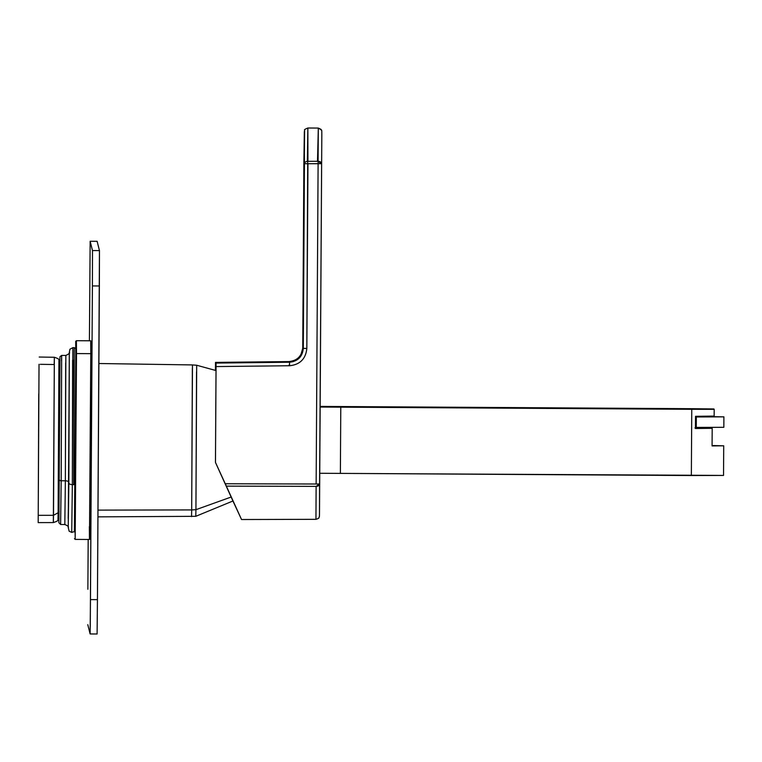 <?xml version="1.0" encoding="UTF-8"?>
<svg xmlns="http://www.w3.org/2000/svg" width="762" height="762" viewBox="0 0 762 762"><rect width="100%" height="100%" fill="white"/><g stroke="black" fill="none" stroke-linecap="round" stroke-linejoin="round"><path stroke-width="1.14" d="M216.027 370.561L196.691 365.246L195.929 509.683L191.691 509.921L191.538 516.588L191.691 509.921L195.929 509.683L195.767 516.322L195.929 509.683L231.286 496.986L195.929 509.683L196.539 371.885M38.738 393.821L38.224 515.979L38.738 393.821M39.024 364.312L38.186 522.608L39.024 364.312M59.969 361.512L58.931 360.121C59.369 359.35 57.836 358.388 54.35 357.264L53.34 522.57L53.511 515.303L58.122 512.75L58.931 360.121L58.122 512.75L53.511 515.303L54.35 357.264L54.178 364.522L40.3 364.322M58.122 512.75L57.96 519.76L58.122 512.75L59.112 511.54L58.122 512.75M53.511 515.303L38.357 515.331L53.511 515.303M196.691 365.246L192.462 364.931L191.691 509.921L192.357 368.417M191.691 509.921L97.993 510.121L191.691 509.921M340.785 407.165L340.376 473.392L319.745 473.269L340.376 473.392L340.785 407.165L340.262 406.537L320.154 406.413L340.262 406.537L340.785 407.165L320.154 407.041L340.785 407.165L340.262 406.537L691.239 408.689L340.262 406.537L340.785 407.165L340.376 473.392L723.538 475.431L691.353 475.536L691.763 409.308L340.785 407.165L712.308 409.327L691.763 409.308L691.353 475.536L340.376 473.392L340.785 407.165M390.087 407.403L399.088 407.432L390.087 407.403M714.146 416.09L714.194 409.318L392.963 407.356L714.194 409.318L712.308 409.327L714.194 409.318L714.146 416.09L695.525 416.309L695.449 428.511L695.525 416.309L714.146 416.09M362.522 407.203L349.015 407.156L362.522 407.203M395.564 406.994L386.524 406.908L395.564 406.994M353.32 406.641L366.884 406.756L353.32 406.641M713.88 408.956L392.649 406.984L713.88 408.956M392.649 407.356L378.762 406.965L392.649 407.356M695.458 428.015L711.851 428.32L695.458 428.015M691.239 408.689L711.975 408.927L691.239 408.689M694.963 427.92L711.851 427.911L694.963 427.92M695.458 428.415L712.194 428.311L695.449 428.511L712.194 428.311L712.079 445.922L723.719 445.799L712.079 445.922L712.194 428.311L695.458 428.415M712.079 445.532L723.719 445.799L712.079 445.532M696.335 416.966L696.268 427.425L695.458 427.425L696.268 427.425L696.335 416.966L723.9 416.852L695.525 416.385L723.9 416.843L696.335 416.966M723.833 427.301L696.268 427.425L723.833 427.301L723.9 416.852M317.506 160.591L318.316 128.073L307.858 128.006L306.829 348.425L303.305 348.386C302.457 356.73 297.866 361.35 289.512 362.236C297.866 361.35 302.457 356.73 303.305 348.386L306.829 348.425C305.772 358.854 300.028 364.636 289.598 365.741L289.512 362.236L216.065 363.074L215.503 362.398L288.95 361.569L289.512 362.236L289.598 365.741L216.065 366.579L216.065 363.074L289.37 362.064C293.789 362.226 297.713 360.007 301.152 355.397L303.181 348.234L304.228 175.308L303.305 348.386L304.438 163.687L304.352 131.474L303.876 163.02A3.486 2.41 -179.4 0 1 303.876 163.001A3.486 2.41 -179.4 0 1 303.876 162.992A3.486 2.41 0.6 0 0 303.876 163.02L302.743 347.71C301.895 356.064 297.304 360.683 288.95 361.569L215.503 362.398L216.065 366.579L289.598 365.741C300.028 364.636 305.772 358.854 306.829 348.425L307.962 163.725L321.545 163.697L318.087 161.287L318.316 128.073L321.335 129.864L318.316 128.073L318.087 161.287L307.943 161.325L307.858 128.006L307.362 160.63M289.427 362.064L291.922 361.807L289.103 361.74C293.494 361.874 297.399 359.626 300.828 355.016L301.371 355.025L300.828 355.016L302.857 347.853L304.228 174.946L302.857 347.853L300.828 355.016C297.399 359.626 293.494 361.874 289.103 361.74L288.95 361.569C297.304 360.683 301.895 356.064 302.743 347.71L303.876 163.02L304.581 163.011L303.876 163.02L304.352 131.474L304.438 163.687A3.486 2.391 0.1 0 1 307.943 161.325A3.486 2.391 -179.9 0 0 304.438 163.687L307.962 163.725L304.438 163.687L303.305 348.386L300.885 355.806M237.001 362.531L264.328 362.15L235.077 362.522M321.821 135.045L319.583 484.013L316.144 484.003L318.106 163.697L316.144 484.003L225.257 483.765L215.475 462.429L216.065 366.579L215.475 462.429L216.037 366.541L215.494 365.893L215.456 370.322L215.503 362.398L215.436 370.313L215.456 369.351L216.027 369.408L215.456 369.351L215.494 365.893L216.037 366.541L215.456 462.42L225.257 483.765L319.583 484.013L319.488 513.855M316.125 486.375L319.583 484.013A3.486 2.391 -179.9 0 1 316.125 486.375L315.944 519.322L316.125 486.375L226.343 486.127L316.125 486.375M241.535 519.522L226.343 486.127L241.535 519.522L232.953 501.044L241.535 519.522L315.944 519.322M226.343 486.127L225.257 483.765L226.343 486.127M232.962 501.034L215.456 462.42L232.962 501.034M289.589 365.017L289.008 365.036M307.943 161.325L318.087 161.287L318.106 163.697L307.962 163.725M318.087 161.287L318.087 161.287A3.486 2.391 0.6 0 1 321.545 163.697L318.106 163.659M264.328 362.15L266.281 362.16M303.933 174.946C304.133 159.163 304.228 159.277 304.228 175.308C304.228 159.277 304.133 159.163 303.933 174.946M315.944 519.332C318.249 518.608 319.259 518.017 318.973 517.56C319.43 515.35 319.43 519.713 319.516 510.416L321.593 171.583M295.466 360.607L290.674 361.988M319.516 510.407L320.402 366.227M61.179 480.765L60.627 524.485L61.179 480.765A1.743 0.838 -179.5 0 1 59.436 479.917A1.743 0.838 0.5 0 0 61.179 480.765L65.361 480.793L64.818 524.513L65.361 480.793L61.179 480.765L61.665 355.425L61.179 480.765M58.826 518.56L59.979 360.369L58.884 522.742L60.627 524.485L64.818 524.513C67.799 525.751 68.942 526.799 68.256 527.647L68.256 527.637M58.931 520.856L59.922 359.045M75.79 348.586L74.266 347.663L73.733 484.632A1.743 0.838 0.5 0 0 75.152 484.28A1.743 0.838 -179.5 0 1 73.733 484.632L74.009 359.997M74.266 347.663L72.866 347.653L72.342 484.622A3.486 1.686 -179.5 0 1 68.847 482.918L68.218 527.38L68.847 482.918A3.486 1.686 0.5 0 0 72.342 484.622L71.733 532.4L72.342 484.622L73.733 484.632L72.342 484.622L72.609 360.274M68.847 482.918L69.285 352.625L68.847 482.918M69.323 352.368L69.323 352.368C70.218 352.882 69.056 353.911 65.846 355.454L65.361 480.793L65.675 362.883M65.846 355.454L61.665 355.425L61.522 360.731M68.247 527.571L69.323 352.435L68.847 482.498A3.486 1.686 0.5 0 0 65.361 480.793A3.486 1.686 -179.5 0 1 68.847 482.498L68.18 518.312M97.126 241.316L99.46 250.603L92.488 250.565L90.154 241.268L97.126 241.316L90.154 241.268L89.411 340.785L90.154 241.268L92.488 250.565L92.412 285.931L99.374 285.979L97.441 599.656L90.468 599.608L92.412 285.931L90.278 624.107L90.126 633.946L87.792 624.659L90.126 633.955L90.468 599.608L97.441 599.656L99.46 250.603L97.126 241.306L90.154 241.268M87.878 589.283L88.182 539.467L87.878 589.283M97.098 633.994L97.441 599.656L97.098 633.994L90.126 633.955M99.374 285.979L92.412 285.931L92.488 250.565L99.46 250.603L99.374 285.979M75.8 354.187L74.39 531.876L75.8 354.187L76.505 353.578L75.181 539.391L76.505 353.578L75.8 354.187L75.695 341.395L75.8 354.187M91.488 354.282L90.792 353.663L91.488 354.282L90.173 538.782L91.383 341.49L90.688 340.795L90.792 353.663L90.688 340.795L76.4 340.7L76.505 353.578L90.792 353.663L89.468 539.477L90.792 353.663L76.505 353.578L76.4 340.7L75.695 341.395M75.076 527.885L75.181 539.391L74.486 538.686M89.364 526.599L89.468 539.477L75.181 539.391M97.955 516.855L195.767 516.322L233.096 500.929M38.186 522.608L53.34 522.57C56.845 521.475 58.379 520.541 57.96 519.76L59.007 518.379M54.35 357.264L39.195 357.035M192.462 364.931L98.898 363.512M723.538 475.431L723.719 445.799M318.316 128.073L320.964 129.321C321.497 132.083 321.907 126.063 321.802 137.274M215.503 362.398L288.95 361.569C297.304 360.683 301.895 356.064 302.743 347.71L304.6 130.197C303.99 129.864 305.076 129.13 307.858 128.006M61.665 355.425L59.979 356.683L59.788 361.331M68.218 527.38L69.142 531.219L71.733 532.4L74.676 531.495M72.866 347.653L69.923 349.234L69.285 352.635M89.468 539.477L90.173 538.782"/></g></svg>
